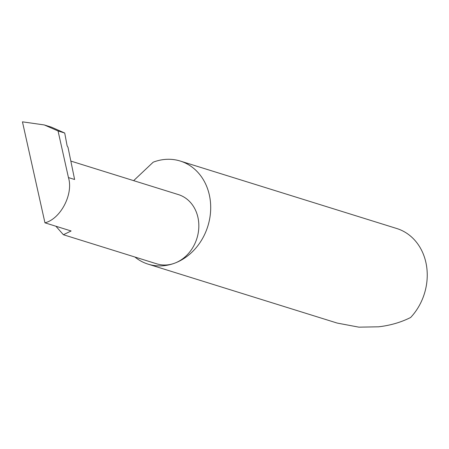 <?xml version="1.0" encoding="UTF-8"?>
<svg xmlns="http://www.w3.org/2000/svg" width="449" height="449" viewBox="0 0 449 449"><rect width="100%" height="100%" fill="white"/><g stroke="black" fill="none" stroke-linecap="round" stroke-linejoin="round"><path stroke-width="0.67" d="M44.956 222.827C60.688 218.888 73.608 193.996 68.444 177.574L74.613 179.493L67.962 147.092A1.729 0.769 -110.3 0 1 67.019 145.302L64.723 133.033L51.556 127.207L44.271 124.94L22.45 121.836L44.956 222.827L71.11 230.977L63.393 234.737L55.912 226.24M134.896 257.019A53.998 45.747 -72.7 0 0 148.103 264.147A53.998 45.747 -72.7 0 0 174.56 263.215A36.274 30.728 107.3 0 1 156.791 263.844L63.393 234.737M148.103 264.147L337.188 323.072L358.908 327.164L378.608 326.805C390.293 325.452 400.974 322.348 410.644 317.488A53.998 45.747 -72.7 0 0 396.776 228.519L180.234 161.039A53.998 45.747 -72.7 0 0 153.777 161.971A53.998 45.747 -72.7 0 0 153.199 162.19L133.65 180.65M70.83 161.073L178.371 194.585A36.274 30.728 107.3 0 1 198.778 228.114A36.274 30.728 107.3 0 1 174.56 263.215A53.998 45.747 -72.7 0 0 210.609 210.951A53.998 45.747 -72.7 0 0 180.234 161.039M68.444 177.574L58.056 130.956L44.271 124.94M64.723 133.033L58.056 130.956"/></g></svg>
